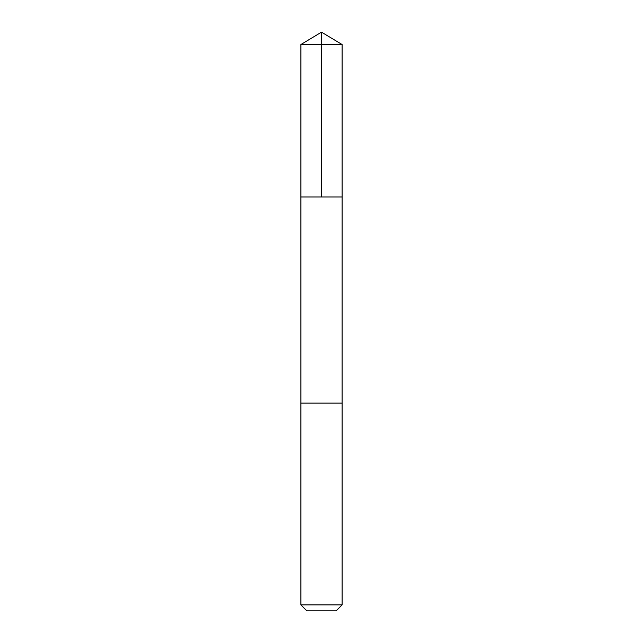 <?xml version="1.0" encoding="UTF-8"?>
<svg xmlns="http://www.w3.org/2000/svg" width="643" height="643" viewBox="0 0 643 643"><rect width="100%" height="100%" fill="white"/><g stroke="black" fill="none" stroke-linecap="round" stroke-linejoin="round"><path stroke-width="0.96" d="M309.621 196.959L342.1 196.959L342.1 44.528L300.9 44.528L300.9 196.959L342.1 196.959L342.092 403.113L300.908 403.113L300.9 196.959L309.621 196.959M342.1 403.113L300.9 403.113L300.9 604.902L342.1 604.902L342.1 403.113M342.1 604.902L336.152 610.85L306.848 610.85L300.9 604.902M321.5 196.959L321.5 32.15L300.9 44.528M321.5 32.15L342.1 44.528"/></g></svg>
